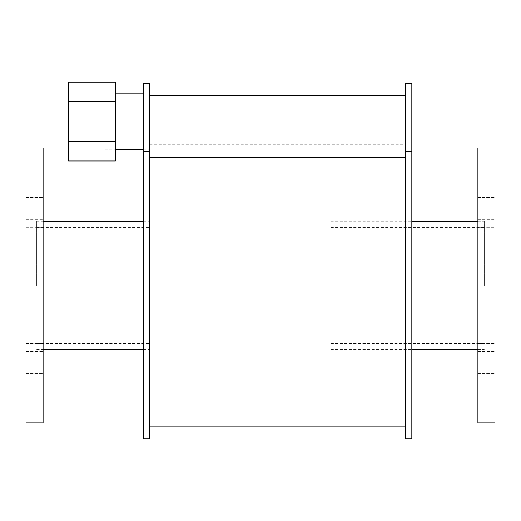 <?xml version="1.0" encoding="UTF-8"?>
<svg xmlns="http://www.w3.org/2000/svg" width="521" height="521" viewBox="0 0 521 521"><rect width="100%" height="100%" fill="white"/><g stroke="black" fill="none" stroke-linecap="round" stroke-linejoin="round"><path stroke-width="0.39" stroke-dasharray="2.6 1.95" d="M149.67 285.436L149.67 144.766L149.67 285.436M36.704 285.436L36.704 221.178L36.704 285.436M43.1 285.436L43.1 351.512L43.1 285.436M26.05 285.436L26.05 351.512L26.05 285.436M43.1 358.533L43.1 373.453L43.1 358.533M26.05 358.533L26.05 373.453L26.05 358.533M43.1 212.34L43.1 197.42L43.1 212.34M26.05 212.34L26.05 197.42L26.05 212.34M43.1 147.964L43.1 422.909M26.05 147.964L26.05 422.909M484.296 285.436L484.296 221.178L484.296 285.436M330.835 285.436L330.835 221.178L330.835 285.436M494.95 285.436L494.95 351.512L494.95 285.436M477.9 285.436L477.9 351.512L477.9 285.436M494.95 358.533L494.95 373.453L494.95 358.533M477.9 358.533L477.9 373.453L477.9 358.533M494.95 212.34L494.95 197.42L494.95 212.34M477.9 212.34L477.9 197.42L477.9 212.34M494.95 147.964L494.95 422.909M477.9 147.964L477.9 422.909M143.275 285.436L143.275 351.831L143.275 285.436M149.67 121.536L149.67 93.826L149.67 121.536M143.275 121.536L143.275 99.153L143.275 121.536M149.67 83.171L149.67 151.168L143.275 151.168L143.275 438.897M149.67 151.168L149.67 438.897M143.275 83.171L143.275 151.168M411.824 285.436L411.824 351.831L411.824 285.436M405.436 285.436L405.436 144.766L405.436 285.436M411.824 83.171L411.824 151.168L405.436 151.168L405.436 438.897M411.824 151.168L411.824 438.897M405.436 83.171L405.436 151.168M104.91 121.536L104.91 93.826L104.91 121.536M68.544 160.963L68.544 141.25L115.434 141.25L115.434 160.963M68.544 141.25L68.544 101.823L115.434 101.823L115.434 141.25M115.434 82.103L115.434 101.823M68.544 101.823L68.544 82.103M149.67 157.557L149.67 95.753L149.67 157.557L405.436 157.557L405.436 95.753L405.436 157.557L149.67 157.557M36.704 343.515L149.67 343.515M36.704 227.358L149.67 227.358M36.704 349.695L43.1 349.695M143.275 349.695L149.67 349.695M36.704 221.178L43.1 221.178M143.275 221.178L149.67 221.178M26.05 351.512L43.1 351.512M26.05 219.367L43.1 219.367M26.05 373.453L43.1 373.453L26.05 373.453M26.05 343.613L43.1 343.613L26.05 343.613M26.05 227.26L43.1 227.26L26.05 227.26M26.05 197.42L43.1 197.42L26.05 197.42M330.835 343.515L484.296 343.515M330.835 227.358L484.296 227.358M330.835 349.695L411.824 349.695M477.9 349.695L484.296 349.695M330.835 221.178L411.824 221.178M477.9 221.178L484.296 221.178M477.9 351.512L494.95 351.512M477.9 219.367L494.95 219.367M477.9 373.453L494.95 373.453L477.9 373.453M477.9 343.613L494.95 343.613L477.9 343.613M477.9 227.26L494.95 227.26L477.9 227.26M477.9 197.42L494.95 197.42L477.9 197.42M143.275 351.831L149.67 351.831M143.275 219.048L149.67 219.048M143.275 143.913L104.91 143.913M143.275 99.153L104.91 99.153M405.436 351.831L411.824 351.831M405.436 219.048L411.824 219.048M104.91 149.24L115.434 149.24M143.275 149.24L149.67 149.24M104.91 93.826L115.434 93.826M143.275 93.826L149.67 93.826M405.436 98.944L149.67 98.944M149.67 422.909L405.436 422.909M149.67 147.964L405.436 147.964M149.67 144.766L405.436 144.766"/><path stroke-width="0.78" d="M43.1 285.436L43.1 147.964L26.05 147.964L26.05 422.909L43.1 422.909L43.1 285.436M494.95 285.436L494.95 147.964L477.9 147.964L477.9 422.909L494.95 422.909L494.95 285.436M149.67 151.168L143.275 151.168L143.275 83.171L149.67 83.171L149.67 438.897L143.275 438.897L143.275 151.168M411.824 151.168L405.436 151.168L405.436 83.171L411.824 83.171L411.824 438.897L405.436 438.897L405.436 151.168M115.434 101.823L68.544 101.823L68.544 141.25L115.434 141.25L115.434 82.103L68.544 82.103L68.544 101.823M68.544 141.25L68.544 160.963L115.434 160.963L115.434 141.25M149.67 157.557L405.436 157.557L149.67 157.557M43.1 349.695L143.275 349.695M43.1 221.178L143.275 221.178M411.824 349.695L477.9 349.695M411.824 221.178L477.9 221.178M115.434 149.24L143.275 149.24M115.434 93.826L143.275 93.826M405.436 95.753L149.67 95.753M149.67 426.106L405.436 426.106"/></g></svg>
